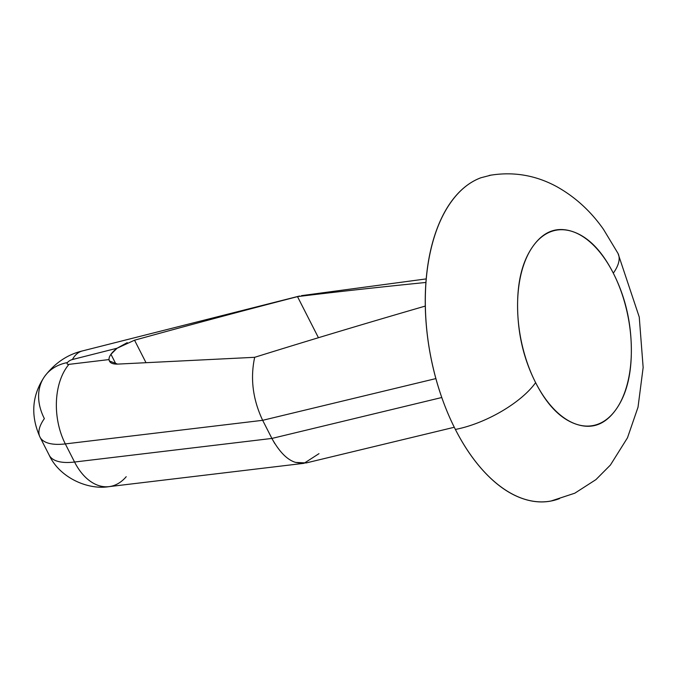 <?xml version="1.0" encoding="UTF-8"?>
<svg xmlns="http://www.w3.org/2000/svg" width="677" height="677" viewBox="0 0 677 677"><rect width="100%" height="100%" fill="white"/><g stroke="black" fill="none" stroke-linecap="round" stroke-linejoin="round"><path stroke-width="1.02" d="M302.594 463.432L295.629 462.408C287.31 459.945 279.398 451.948 271.892 438.434L74.555 462.027L65.322 443.909L262.659 420.315L271.892 438.434L441.785 397.509L271.892 438.434L262.659 420.315C252.809 399.413 250.151 378.409 254.679 357.304C309.287 340.286 366.181 323.208 425.359 306.055C366.181 323.208 309.287 340.286 254.679 357.304L117.586 364.108L109.446 361.002L109.022 359.572L68.961 364.361A57.443 36.236 83.2 0 0 65.322 443.909L262.659 420.315C252.809 399.413 250.151 378.409 254.679 357.304L117.586 364.108C112.196 364.218 109.335 362.711 109.022 359.572A22.096 8.632 153 0 1 110.96 354.299A22.096 8.632 -27 0 0 109.022 359.572L68.961 364.361A4.417 1.726 153 0 1 67.472 362.559A4.417 1.726 153 0 1 72.397 359.529A57.443 26.598 -104.2 0 1 82.687 350.872A57.443 26.598 75.8 0 0 72.397 359.529L117.07 348.232L127.242 342.638M134.545 340.201C190.465 324.757 244.786 310.235 297.508 296.636C244.786 310.235 190.465 324.757 134.545 340.201L145.91 362.508L134.545 340.201L117.07 348.232L110.96 354.299L115.936 364.074L110.96 354.299A22.096 8.632 153 0 1 117.07 348.232L72.397 359.529A4.417 1.726 -27 0 0 67.472 362.559A4.417 1.726 -27 0 0 68.961 364.361A57.443 36.236 -96.8 0 0 65.322 443.909A61.861 24.169 153 0 1 40.019 437.147A61.861 24.169 153 0 1 44.36 418.614A57.443 42.38 35.4 0 1 44.428 376.717A57.443 42.38 35.4 0 1 67.472 362.559A57.443 42.38 -144.6 0 0 44.428 376.717M559.312 498.687C547.862 502.969 535.862 503.011 523.296 498.822C510.737 494.633 498.568 486.526 486.805 474.501C475.034 462.476 464.557 447.455 455.376 429.438A66.278 25.895 -27 0 0 535.625 382.632A99.417 54.727 -100.8 0 1 532.917 246.36A99.417 54.727 -100.8 0 1 613.311 273.178A66.278 25.895 -27 0 0 617.915 253.24A66.278 25.895 153 0 1 613.311 273.178A99.417 54.727 -100.8 0 1 616.019 409.45A99.417 54.727 -100.8 0 1 535.625 382.632A66.278 25.895 153 0 1 455.376 429.438A165.696 91.209 79.2 0 0 559.524 498.611M425.977 282.453C381.616 286.887 338.889 291.601 297.787 296.568L297.787 296.568C338.83 291.601 381.498 286.904 425.799 282.47M480.687 177.839A165.696 91.209 79.2 0 0 455.376 429.438C446.194 411.413 439.001 391.763 433.805 370.48C428.6 349.205 425.791 327.913 425.368 306.622C424.944 285.322 426.942 265.638 431.359 247.57C435.776 229.503 442.276 214.414 450.857 202.321C459.446 190.229 469.457 182.037 480.907 177.763L491.257 175.072M535.625 382.632C547.101 405.151 560.683 419.021 576.381 424.259C592.079 429.497 605.289 424.564 616.019 409.45C626.741 394.336 631.844 373.476 631.311 346.869C630.786 320.255 624.778 295.697 613.311 273.178C601.836 250.659 588.254 236.781 572.556 231.551C556.858 226.313 543.648 231.246 532.917 246.36C522.195 261.474 517.093 282.334 517.626 308.94C518.15 335.547 524.159 360.113 535.625 382.632M262.659 420.315L435.895 378.587L262.659 420.315M274.752 443.537L271.892 438.434L74.555 462.027A61.861 24.169 153 0 1 49.252 455.274A61.861 24.169 -27 0 0 74.555 462.027L65.322 443.909A61.861 24.169 -27 0 1 40.028 437.164M295.629 462.408L306.122 462.95L454.284 427.263M318.985 453.658L304.015 463.313L109.022 486.636C87.671 490.224 59.525 477.513 49.209 455.189L39.977 437.071C30.363 415.466 31.912 395.258 44.631 376.429C54.845 363.05 67.404 354.562 82.315 350.957L299.564 296.018M126.21 476.71A57.443 36.236 -96.8 0 1 108.616 486.678A57.443 36.236 -96.8 0 1 74.555 462.027A57.443 36.236 83.2 0 0 108.591 486.678M297.508 296.636L318.435 337.721L297.508 296.636M109.446 361.002L109.767 361.628M551.019 501.014L574.815 493.194L595.921 479.621L610.426 465.023L627.477 437.816L638.022 407.199L643.15 367.493L639.249 317.039L617.999 253.41L603.512 229.385C590.818 211.241 575.247 197.007 556.799 186.674C535.507 175.098 512.971 171.349 489.2 175.436M426.265 278.899L301.485 295.646"/></g></svg>
